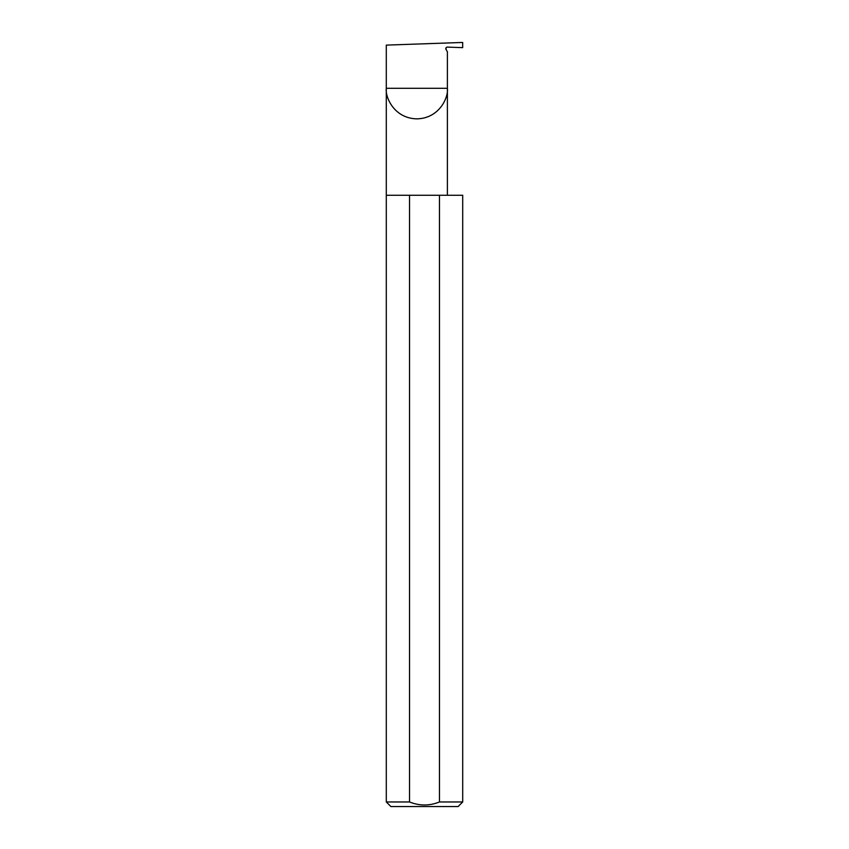 <?xml version="1.0" encoding="UTF-8"?>
<svg xmlns="http://www.w3.org/2000/svg" width="849" height="849" viewBox="0 0 849 849"><rect width="100%" height="100%" fill="white"/><g stroke="black" fill="none" stroke-linecap="round" stroke-linejoin="round"><path stroke-width="1.27" d="M447.391 195.27L447.391 88.296C448.622 97.232 439.453 118.425 416.848 118.849C394.233 118.425 385.064 97.232 386.295 88.296L447.391 88.296L447.391 51.789L446.012 49.401A1.528 1.528 0 0 1 447.391 47.109L462.673 47.65L462.673 42.45L386.295 45.114L386.295 801.965L390.88 806.55L458.12 806.55L462.705 801.965L462.705 195.27L439.474 195.27L439.474 801.965C429.498 805.988 419.523 805.988 409.526 801.965L386.295 801.965M446.181 47.65L446.012 49.401M462.705 801.965L439.474 801.965M409.526 801.965L409.526 195.27L386.295 195.27M409.526 195.27L439.474 195.27"/></g></svg>
